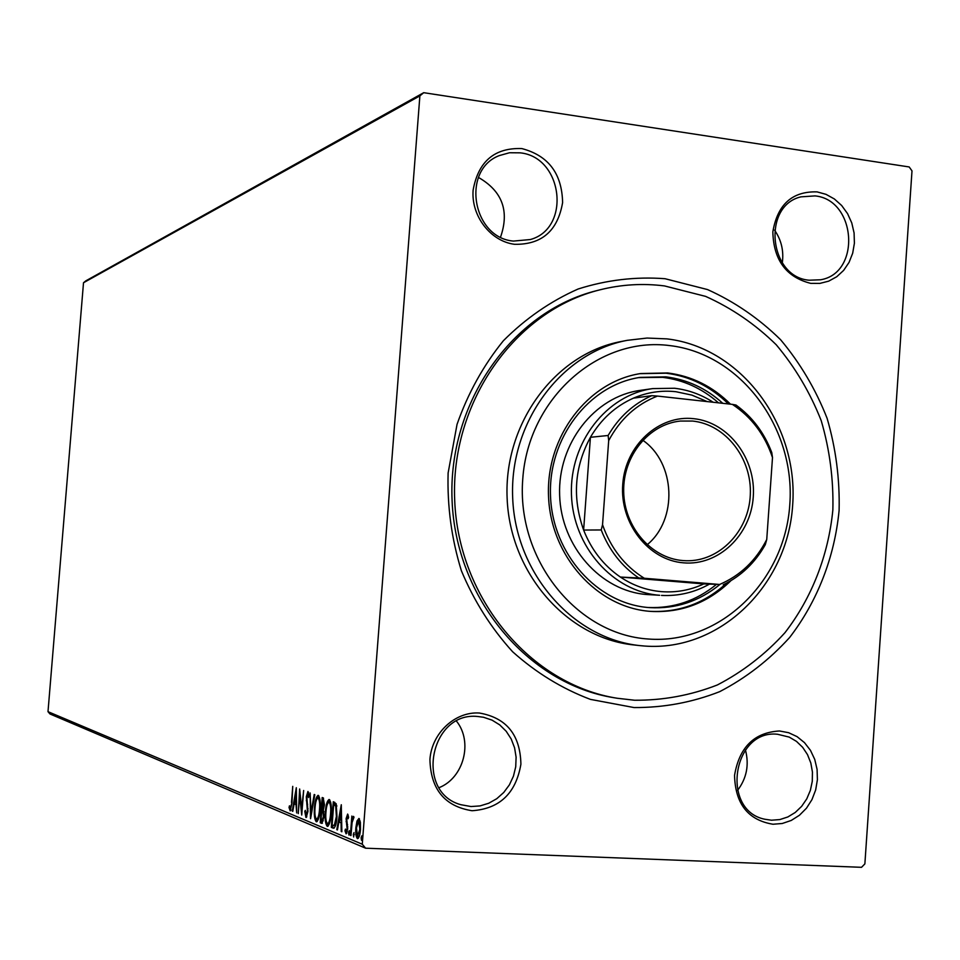 <?xml version="1.0" encoding="UTF-8"?>
<svg xmlns="http://www.w3.org/2000/svg" width="960" height="960" viewBox="0 0 960 960"><rect width="100%" height="100%" fill="white"/><g stroke="black" fill="none" stroke-linecap="round" stroke-linejoin="round"><path stroke-width="1.44" d="M665.028 278.712L707.544 289.572C734.604 301.752 758.952 318.468 780.588 339.708C800.196 363.096 815.7 389.304 827.1 418.308C835.872 448.344 839.868 479.064 839.1 510.48C834.54 557.304 817.44 601.392 789.6 637.524C769.272 659.94 745.956 678 719.664 691.668C692.148 702.444 663.6 707.736 634.008 707.556L590.376 699.372C562.044 688.644 536.136 672.78 512.664 651.792C491.208 628.2 474.108 601.188 461.388 570.756C451.584 539.016 447.168 506.424 448.116 472.992L457.044 424.368C467.94 393.3 483.396 365.412 503.4 340.716C525.588 318.492 550.488 301.248 578.112 289.008C606.648 279.936 635.616 276.504 665.028 278.712M479.388 713.028C506.436 717.768 520.272 734.832 520.908 764.208C515.928 793.308 499.644 808.824 472.056 810.732C444.72 806.376 430.668 789.276 429.924 759.444C431.736 733.08 455.112 711.348 479.388 713.028M471 806.544L480 805.92L488.724 803.256L496.764 798.708L503.76 792.468L509.412 784.824L513.456 776.136L515.724 766.788L516.108 757.212L514.584 747.816L511.236 739.044L506.208 731.28L499.728 724.884L492.072 720.144L483.576 717.276L477.768 716.496C430.284 711.144 414.48 792.216 460.776 804.684L471 806.544M521.772 148.56C548.364 155.544 561.984 173.556 562.608 202.584C557.724 230.868 541.716 244.776 514.584 244.308C490.584 241.368 470.988 215.916 473.124 190.116C478.296 161.472 494.508 147.624 521.772 148.56M513.468 241.08L530.352 239.532C571.368 228.372 562.968 156.96 520.092 152.832L509.52 152.748L499.38 155.568C461.04 169.848 472.332 237.9 513.468 241.08M817.068 191.88L826.032 194.352L834.372 198.972L841.668 205.512L847.56 213.636L851.772 222.948L854.088 232.968L854.4 243.228L852.684 253.2L849.048 262.404L843.636 270.396L836.736 276.744L828.672 281.16L819.84 283.404L810.696 283.356C786.192 277.176 773.568 260.016 772.836 231.864C777.48 204.492 792.228 191.16 817.068 191.88M809.172 280.212L820.548 279.78C861.216 273.24 856.416 199.824 815.052 195.9L800.976 196.848C761.856 205.776 768.912 277.176 809.172 280.212M779.496 730.98L788.604 732.696L797.076 736.644L804.48 742.632L810.468 750.348L814.74 759.408L817.08 769.356L817.404 779.724L815.664 789.984L811.956 799.632L806.472 808.2L799.452 815.244L791.256 820.44L782.292 823.488L772.992 824.244C748.104 820.14 735.288 803.856 734.544 775.392C739.284 747.24 754.26 732.432 779.496 730.98M771.516 820.212L779.82 819.576L787.848 816.96L795.24 812.472L801.636 806.352L806.76 798.876L810.36 790.404L812.28 781.32L812.436 772.044L810.828 763.02L807.516 754.644L802.656 747.312L796.464 741.372L789.228 737.1L777.516 734.256C732.66 729.204 720.372 810.48 764.832 819.24L771.516 820.212M500.556 237.072C509.628 211.008 502.272 191.124 478.476 177.444M737.484 790.5C746.676 778.356 749.328 764.832 745.44 749.952M439.092 787.656C463.776 777.936 473.172 741.828 456.516 721.176M782.304 262.836C783.924 250.884 781.344 239.976 774.552 230.112M912 170.88L864.876 863.892L861.528 867.312L365.604 848.196L49.98 713.976L48 711.672L83.508 282.744L85.824 280.848L423.72 92.688L909.192 166.956L912 170.88M357 821.004L358.944 818.46L360.384 822.324L360.468 829.5C360.084 834.672 359.124 837.72 357.588 838.632L357.384 838.584C355.932 836.784 355.428 833.136 355.86 827.652L357 821.004L358.152 821.064M350.376 835.308L351.864 816.06L352.26 819.132L353.52 816.36L354 817.212L352.092 822.516L350.988 835.572L350.376 835.308L351.012 835.332M347.64 814.068L348.612 817.248L348.12 818.76L347.472 816.432L346.716 818.772L347.712 828.828L346.116 833.868L344.952 830.736L345.444 829.104L346.164 831.468L347.1 828.684L346.104 818.628L347.64 814.068M333.084 828.108L331.32 827.376L333.3 801.732L336.204 803.784L336.984 816.744C336.552 823.572 335.376 827.4 333.444 828.216L334.02 828.156M320.22 822.756L322.188 797.52L323.232 797.916L324.444 804.84L323.34 809.952L324 816.9L321.864 823.416L320.22 822.756L321.6 822.816L321.768 820.716M310.488 818.7L310.14 792.948L311.004 812.712L314.208 794.496L314.82 794.724L310.584 818.712M298.272 813.612L299.652 788.976L301.68 808.596L303.648 790.488L301.728 815.052L299.688 795.432L298.272 813.612M291.492 802.44L292.74 786.36L291.984 802.896L290.208 810.876L289.044 807.54L289.452 805.8L290.316 808.38L292.02 802.464M48 711.672L362.268 844.224L419.88 95.88L83.508 282.744M296.316 787.716L296.688 812.952L296.016 804.624L294.108 803.856L292.8 811.344L292.236 811.104L296.316 787.716M305.94 817.464L304.788 811.416L305.316 810.348L306.18 814.932L307.416 811.128L306.3 796.776L307.932 791.484L309.048 796.2L308.496 797.556L307.74 794.016L306.84 796.884L307.956 811.38L306.216 817.476M314.484 807.576C314.964 800.772 316.176 796.692 318.096 795.324L318.264 795.372C320.064 797.652 320.676 802.428 320.076 809.676C319.584 816.468 318.384 820.512 316.464 821.82L316.26 821.772C314.496 819.396 313.908 814.668 314.484 807.576L315.048 807.6M325.368 811.908C325.86 804.996 327.096 800.856 329.076 799.476L329.256 799.524C331.116 801.852 331.752 806.712 331.152 814.08C330.648 820.968 329.412 825.084 327.444 826.404L327.216 826.344C325.404 823.92 324.78 819.108 325.368 811.908L325.956 811.932M341.28 804.744L341.868 831.768L341.208 831.504L341.064 822.84L338.88 821.952L337.44 829.932L336.804 829.656L341.28 804.744M348.576 832.644L349.26 830.664L348.912 835.056L348.576 832.644L349.62 832.692M353.292 834.6L353.988 832.608L353.64 837.024L353.292 834.6L354.348 834.648M361.128 837.84L361.824 835.836L361.512 840.3L361.128 837.84L362.208 837.888M423.72 92.688L419.88 95.88M362.268 844.224L365.604 848.196M600.096 289.788L597.096 290.544C512.388 311.28 447.66 402.6 452.088 500.592C455.88 598.596 528.012 684.18 614.16 697.752L617.22 698.256C530.832 684.648 458.496 598.8 454.704 500.472C450.264 402.18 515.16 310.584 600.096 289.788C621.444 284.46 642.912 283.176 664.5 285.924L705.6 296.376C731.76 308.124 755.304 324.252 776.244 344.772C795.216 367.38 810.216 392.7 821.244 420.744C829.74 449.796 833.604 479.508 832.86 509.892C828.444 555.156 811.884 597.792 784.956 632.7C765.288 654.36 742.74 671.784 717.312 684.984C690.708 695.352 663.12 700.44 634.536 700.236L617.22 698.256M290.904 810.168L290.484 808.392M289.872 807.576L289.044 807.54M296.592 804.372L294.108 803.856M292.836 811.128L292.236 811.104M294.828 803.88L295.2 801.72M295.992 802.044L295.896 793.584L294.528 801.456L296.556 802.068M300.396 795.468L299.688 795.432M306.78 816.84L306.36 814.944M308.028 808.644L307.428 808.62M306.996 800.676L306.276 800.64M308.016 794.028L308.532 792.312M308.856 794.076L307.8 794.028M311.64 812.736L311.004 812.712M317.532 798.06L318.744 795.72M317.196 821.508L316.236 819.072M316.836 819.204L318.396 819.156M319.512 809.448C319.992 803.7 319.512 799.872 318.084 797.952L317.964 797.916C316.404 799.008 315.432 802.308 315.036 807.78C314.568 813.456 315.036 817.26 316.44 819.192L316.596 819.228C318.156 818.22 319.128 814.968 319.512 809.448L320.088 809.472M319.452 798.012L318.084 797.952M322.512 811.044L322.704 808.608M323.34 800.352L323.52 798.072M322.428 823.164L321.6 822.816M323.808 811.392L321.72 811.008L320.988 820.404L321.912 820.752L323.424 816.66L322.884 811.776L321.72 811.008M323.592 808.596L322.464 808.596L323.868 804.66L322.548 800.316L322.464 808.596M323.892 811.824L322.884 811.776M328.464 802.284L329.736 799.86M328.176 826.092L327.168 823.572M327.816 823.74L329.436 823.668M330.744 802.404L330.132 802.188M330.564 813.84C331.044 807.996 330.552 804.096 329.076 802.14L328.944 802.104C327.336 803.22 326.34 806.556 325.944 812.124C325.464 817.884 325.956 821.748 327.396 823.716L327.564 823.764C329.172 822.756 330.168 819.444 330.564 813.84L331.164 813.864M330.468 802.212L329.076 802.14M334.212 828.06L331.32 827.376M332.712 827.436L332.88 825.3M334.476 804.612L334.668 802.248M336.744 805.632L333.684 804.576L332.1 824.988L332.736 825.24L334.356 825.24L336.396 816.504L335.7 806.1L333.684 804.576M333.78 825.468L335.592 825.408M336.84 806.148L335.7 806.1M336.996 816.528L336.396 816.504M335.628 825.288L334.356 825.24M341.868 831.528L341.208 831.504M341.712 822.864L341.064 822.84M341.7 822.588L338.88 821.952M337.488 829.692L336.804 829.656M339.6 821.988L340.008 819.672M341.004 820.068L340.848 811.02L339.336 819.396L341.652 820.092M341.496 811.056L340.848 811.02M346.848 833.112L346.452 831.48M345.72 830.76L344.952 830.736M347.34 831.504L346.26 831.468M347.724 828.708L347.1 828.684M347.784 826.824L347.1 826.8M347.592 824.604L346.596 824.556M346.908 821.688L346.068 821.652M346.728 818.664L346.104 818.628M347.808 816.444L348.192 815.04M358.524 820.824L359.436 818.88M358.344 838.236L357.6 836.208M356.508 827.676L355.86 827.652M357.888 836.208L359.268 836.28M360.48 829.284L359.832 829.26L358.752 820.836L359.916 820.896M358.752 820.836L356.484 827.916L357.564 836.196L359.832 829.26M648.468 639.024C720.192 644.544 784.992 581.148 789.804 504.468C795.624 427.884 740.724 353.76 669.636 345.576C598.668 336.216 528.288 398.28 522.78 478.812C516.204 559.236 576.672 634.692 648.468 639.024M666.948 338.88C741.384 347.544 798.744 425.1 792.66 505.176C787.644 585.348 719.904 651.732 644.772 646.056L640.02 645.624C573.024 638.832 515.544 573.552 512.688 498.048C509.22 422.568 561.036 352.704 627.228 340.332L647.064 338.052L666.948 338.88M652.824 388.584L640.164 390.396C594.432 396.564 557.7 443.604 559.632 495.06C561.084 546.54 600.852 591.216 646.908 594.528L659.664 595.272C613.116 591.924 572.928 546.684 571.452 494.556C569.496 442.44 606.612 394.824 652.824 388.584L674.568 388.26C688.38 389.868 701.268 394.548 713.208 402.264M718.476 402.84C702.144 388.428 683.52 379.92 662.592 377.34L638.568 377.628M719.688 584.64C699.072 601.404 675.768 609.072 649.788 607.632L649.14 607.584C597.42 603.972 552.516 554.028 550.524 496.104C547.992 438.192 588.852 384.948 640.128 377.376L665.796 376.848C687.216 379.512 706.224 388.332 722.784 403.32M730.512 404.184C712.668 386.412 691.716 376.008 667.668 372.948L640.74 373.536C587.856 381.552 545.82 436.62 548.532 496.404C550.692 556.212 597.096 607.692 650.46 611.376L650.712 611.4C681.468 613.032 708.192 602.808 730.896 580.704M728.388 403.944C710.64 386.472 689.868 376.224 666.06 373.2L639.96 373.668M627.228 340.332L621.06 341.532C555.216 353.844 503.688 423.276 507.132 498.276C509.976 573.312 567.132 638.184 633.78 644.94L640.02 645.624M649.92 611.34C679.056 612.72 704.664 603.3 726.72 583.056M648.204 607.5C673.536 608.508 696.252 600.84 716.352 584.484M693.828 418.692C728.676 422.244 756.192 458.832 753.264 496.92C750.84 535.044 718.488 566.04 683.508 562.836C648.492 560.208 619.632 523.296 622.752 484.296C625.332 445.236 659.028 414.564 693.828 418.692M682.656 560.544L686.172 560.736C719.448 561.732 748.872 531.12 750.3 494.844C752.172 458.592 725.748 424.44 692.652 421.056L680.316 421.056C648.792 424.236 622.92 456.036 623.688 491.436C624.096 526.824 651.024 558.072 682.656 560.544M647.148 544.764C677.964 519.48 675.588 462.864 642.768 440.232M707.148 401.592L691.956 395.124L675.948 391.716C661.308 390.132 647.124 392.292 633.384 398.172C615.384 406.2 601.056 419.232 590.424 437.292C574.44 466.836 572.172 497.76 583.62 530.052C591.468 549.96 603.732 565.62 620.376 577.056C633.12 585.54 646.836 590.412 661.548 591.648C676.26 592.752 690.336 590.172 703.788 583.92L719.628 584.46C740.244 575.616 755.952 560.628 766.74 539.508L772.5 457.548C764.796 434.724 751.44 417 732.408 404.388L657.456 396.072C636.372 404.34 620.112 419.196 608.688 440.628L602.544 524.7C610.704 548.112 624.612 565.968 644.28 578.256L719.628 584.46M644.28 578.256L620.376 577.056L703.788 583.92M709.344 584.172C694.38 592.524 678.432 596.268 661.5 595.404M608.688 440.628L608.124 435.492L590.424 437.292L583.62 530.052L601.212 529.956L602.544 524.7M633.384 398.172L651.744 395.676L657.456 396.072M732.408 404.388L735.972 405.024C752.304 416.904 764.232 432.732 771.768 452.532L772.5 457.548M766.74 539.508L765.312 544.62C755.1 562.764 741.072 576.156 723.228 584.796M638.556 577.824C621.636 566.184 609.192 550.236 601.212 529.956M608.124 435.492C618.912 417.108 633.456 403.836 651.744 395.676M307.644 804.36L306.828 804.324M323.388 811.188L322.008 811.116M335.46 804.792L334.068 804.732M307.74 794.016L308.856 794.064M316.596 819.228L317.964 819.288M317.964 797.916L319.32 797.976M321.912 820.752L323.28 820.812M327.564 823.764L328.956 823.824M328.944 802.104L330.324 802.176M346.164 831.468L347.34 831.516M357.708 836.22L359.148 836.28M358.644 820.812L360.084 820.884"/></g></svg>
